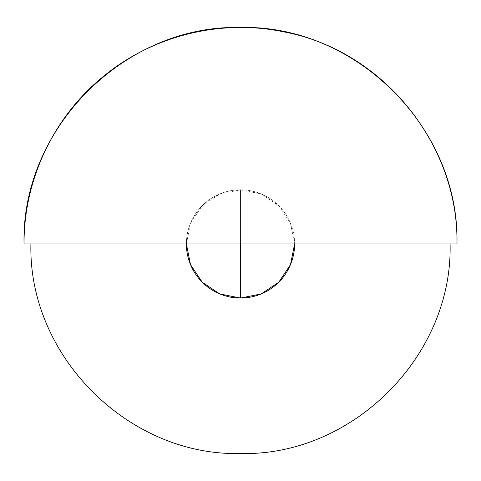 <?xml version="1.0" encoding="UTF-8"?>
<svg xmlns="http://www.w3.org/2000/svg" width="481" height="481" viewBox="0 0 481 481"><rect width="100%" height="100%" fill="white"/><g stroke="black" fill="none" stroke-linecap="round" stroke-linejoin="round"><path stroke-width="0.36" stroke-dasharray="2.4 1.8" d="M456.95 243.939L294.612 243.939L290.494 223.226L278.764 205.676L261.207 193.945L240.5 189.827L240.5 243.939L240.5 189.827A54.112 54.112 0 0 0 186.387 243.939A54.112 54.112 0 0 1 240.5 189.827A54.112 54.112 0 0 0 186.387 243.939A54.112 54.112 0 0 0 240.5 298.052A54.112 54.112 0 0 0 294.612 243.939A54.112 54.112 0 0 0 240.5 189.827L219.793 193.945L202.236 205.676L190.506 223.226L186.387 243.939L24.05 243.939M240.5 189.827A54.112 54.112 0 0 1 294.612 243.939A54.112 54.112 0 0 0 240.5 189.827"/><path stroke-width="0.72" d="M240.5 298.052A54.112 54.112 0 0 1 186.387 243.939L190.506 264.646L202.236 282.203L219.793 293.927L240.5 298.052L240.5 243.939L456.95 243.939L30.922 243.939C28.036 355.922 128.511 456.403 240.5 453.511C352.489 456.403 452.964 355.922 450.078 243.939L24.05 243.939L240.5 243.939L240.5 298.052L261.207 293.927L278.764 282.203L290.494 264.646L294.612 243.939A54.112 54.112 0 0 1 240.5 298.052M24.05 243.939C21.068 128.277 124.838 24.507 240.5 27.489C356.162 24.507 459.932 128.277 456.95 243.939C458.784 144.144 382.485 50.427 284.391 31.986C221.068 18.482 152.176 35.594 102.531 77.158C53.301 117.424 23.695 180.333 24.05 243.939"/></g></svg>
